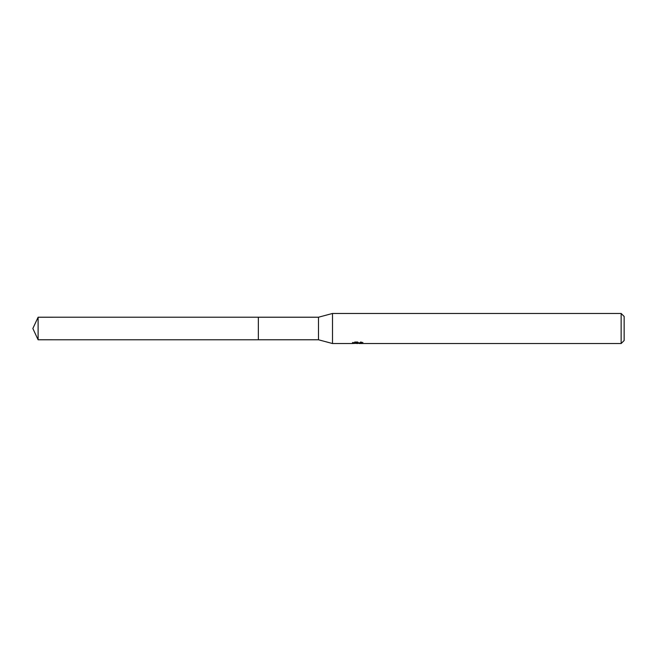 <?xml version="1.0" encoding="UTF-8"?>
<svg xmlns="http://www.w3.org/2000/svg" width="657" height="657" viewBox="0 0 657 657"><rect width="100%" height="100%" fill="white"/><g stroke="black" fill="none" stroke-linecap="round" stroke-linejoin="round"><path stroke-width="0.49" stroke-dasharray="3.29 2.46" d="M362.574 343.291L362.574 342.272L360.857 341.804L354.928 341.804L353.359 342.223L358.164 342.223L352.448 342.527L354.649 341.804L356.85 342.527L361.514 342.1L359.1 342.855M361.514 342.404L361.514 343.414L359.1 343.299M359.157 343.529L361.514 343.414M354.928 341.804L354.928 342.855M360.857 341.804L360.857 342.855M361.514 342.1L361.514 343.126M357.794 342.396L357.794 343.274M363.198 342.478C358.188 342.437 358.188 342.387 363.198 342.354M353.359 342.223L353.359 343.25M358.164 342.223L358.164 342.855M354.649 341.804L354.649 342.855L352.448 343.529L352.448 342.527L356.85 342.527M355.815 343.389L354.649 342.855M624.15 316.477L624.15 340.523M621.144 313.463L621.144 343.537M332.508 313.463L332.508 343.537M318.481 317.224L318.481 339.776M258.357 317.224L258.349 339.784M38.106 317.224L38.106 339.776M357.531 343.529L357.531 342.519M357.564 342.527L359.157 342.527"/><path stroke-width="0.99" d="M352.554 342.494L352.448 343.537L332.508 343.537L318.481 339.776L258.349 339.776L258.357 317.224L318.481 317.224L332.508 313.463L621.144 313.463L624.15 316.477L624.15 340.523L621.144 343.537L359.157 343.537L359.1 342.855M258.349 339.776L258.349 317.224L258.349 339.784L38.106 339.776L38.106 317.224L258.349 317.216M318.481 339.776L318.481 317.224M332.508 343.537L332.508 313.463M359.1 343.299L355.815 343.389M357.564 343.529L356.85 343.537M621.144 343.537L621.144 313.463M352.554 343.504L358.164 343.25L353.359 343.25L354.928 342.855L362.574 343.291M363.198 343.365C358.188 343.406 358.188 343.439 363.198 343.488M38.106 317.224L32.85 328.5L38.106 339.776"/></g></svg>
